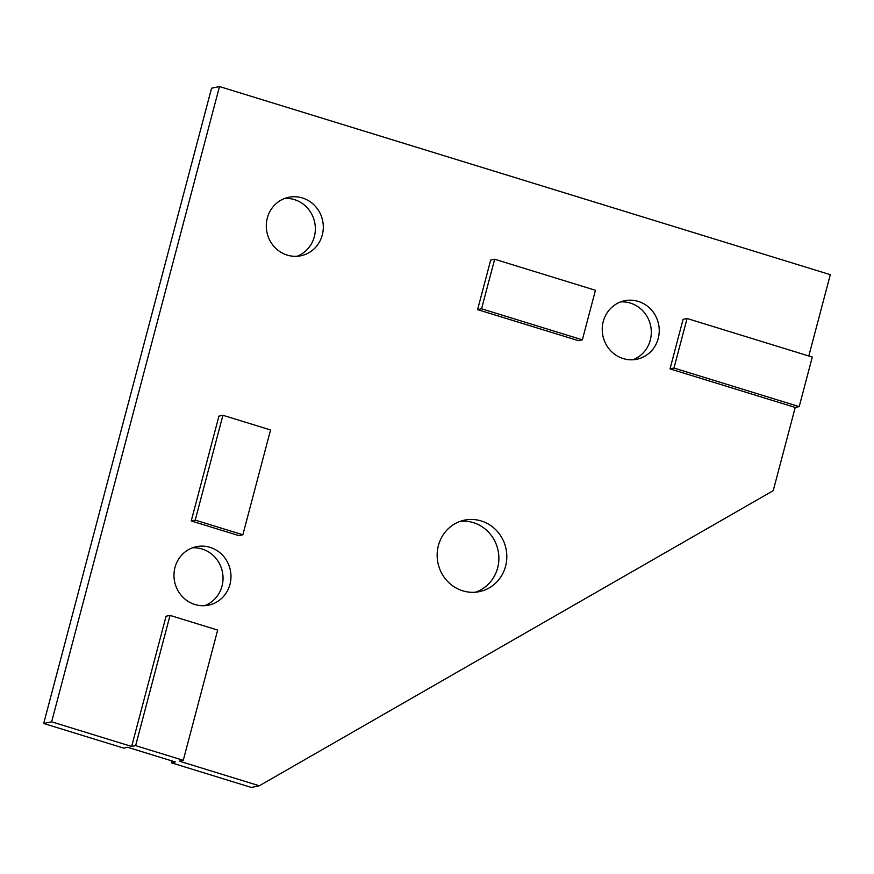 <?xml version="1.0" encoding="UTF-8"?>
<svg xmlns="http://www.w3.org/2000/svg" width="874" height="874" viewBox="0 0 874 874"><rect width="100%" height="100%" fill="white"/><g stroke="black" fill="none" stroke-linecap="round" stroke-linejoin="round"><path stroke-width="1.31" d="M204.582 605.693A29.869 28.449 78.1 0 0 223.012 576.807A29.869 28.449 78.1 0 0 202.091 549.003A29.869 28.449 78.1 0 0 192.433 547.823M194.924 604.513A29.869 28.449 -101.9 0 1 173.981 574.579A29.869 28.449 -101.9 0 1 196.344 546.687A29.869 28.449 -101.9 0 1 210.033 547.342A29.869 28.449 -101.9 0 1 230.976 577.277A29.869 28.449 -101.9 0 1 208.613 605.158A29.869 28.449 -101.9 0 1 194.924 604.513M632.842 359.771A29.869 28.449 78.1 0 0 651.272 330.875A29.869 28.449 78.1 0 0 630.351 303.081A29.869 28.449 78.1 0 0 620.693 301.891M623.184 358.58A29.869 28.449 -101.9 0 1 602.241 328.646A29.869 28.449 -101.9 0 1 624.604 300.754A29.869 28.449 -101.9 0 1 638.293 301.41A29.869 28.449 -101.9 0 1 659.236 331.344A29.869 28.449 -101.9 0 1 636.873 359.236A29.869 28.449 -101.9 0 1 623.184 358.58M296.898 256.3A29.869 28.449 78.1 0 0 315.328 227.415A29.869 28.449 78.1 0 0 294.407 199.611A29.869 28.449 78.1 0 0 284.749 198.42M287.24 255.11A29.869 28.449 -101.9 0 1 266.297 225.175A29.869 28.449 -101.9 0 1 288.66 197.295A29.869 28.449 -101.9 0 1 302.349 197.939A29.869 28.449 -101.9 0 1 323.293 227.874A29.869 28.449 -101.9 0 1 300.929 255.765A29.869 28.449 -101.9 0 1 287.24 255.11M475.456 592.211A36.511 34.763 78.1 0 0 498.857 557.077A36.511 34.763 78.1 0 0 473.271 522.619A36.511 34.763 78.1 0 0 460.554 521.232M462.75 590.824A36.511 34.763 -101.9 0 1 437.153 554.236A36.511 34.763 -101.9 0 1 464.476 520.15A36.511 34.763 -101.9 0 1 481.213 520.948A36.511 34.763 -101.9 0 1 506.811 557.536A36.511 34.763 -101.9 0 1 479.476 591.622A36.511 34.763 -101.9 0 1 462.75 590.824M171.359 762.805L175.335 761.975L127.691 747.303L123.715 748.133L43.7 723.486L51.642 721.826L131.657 746.462L135.634 745.631L183.278 760.304L179.301 761.145L259.316 785.781L251.373 787.452L171.359 762.805L171.861 760.904M43.7 723.486L211.552 88.219L219.494 86.548L51.642 721.826M259.316 785.781L773.228 490.664L795.22 407.448L799.197 406.618L812.285 357.062L687.073 318.497L683.097 319.327L670.008 368.883L795.22 407.448M808.811 355.991L830.3 274.676L219.494 86.548M135.634 745.631L170.037 615.405L166.071 616.236L131.657 746.462M222.914 415.292L218.937 416.122L191.242 520.948L238.886 535.62L242.863 534.779L270.558 429.964L222.914 415.292L195.219 520.106L242.863 534.779M494.662 259.239L490.696 260.07L477.597 309.625L578.38 340.663L582.357 339.833L595.445 290.277L494.662 259.239L481.574 308.784L582.357 339.833M183.278 760.304L217.681 630.078L170.037 615.405M687.073 318.497L673.974 368.052L799.197 406.618M670.008 368.883L673.974 368.052M191.242 520.948L195.219 520.106M477.597 309.625L481.574 308.784"/></g></svg>

